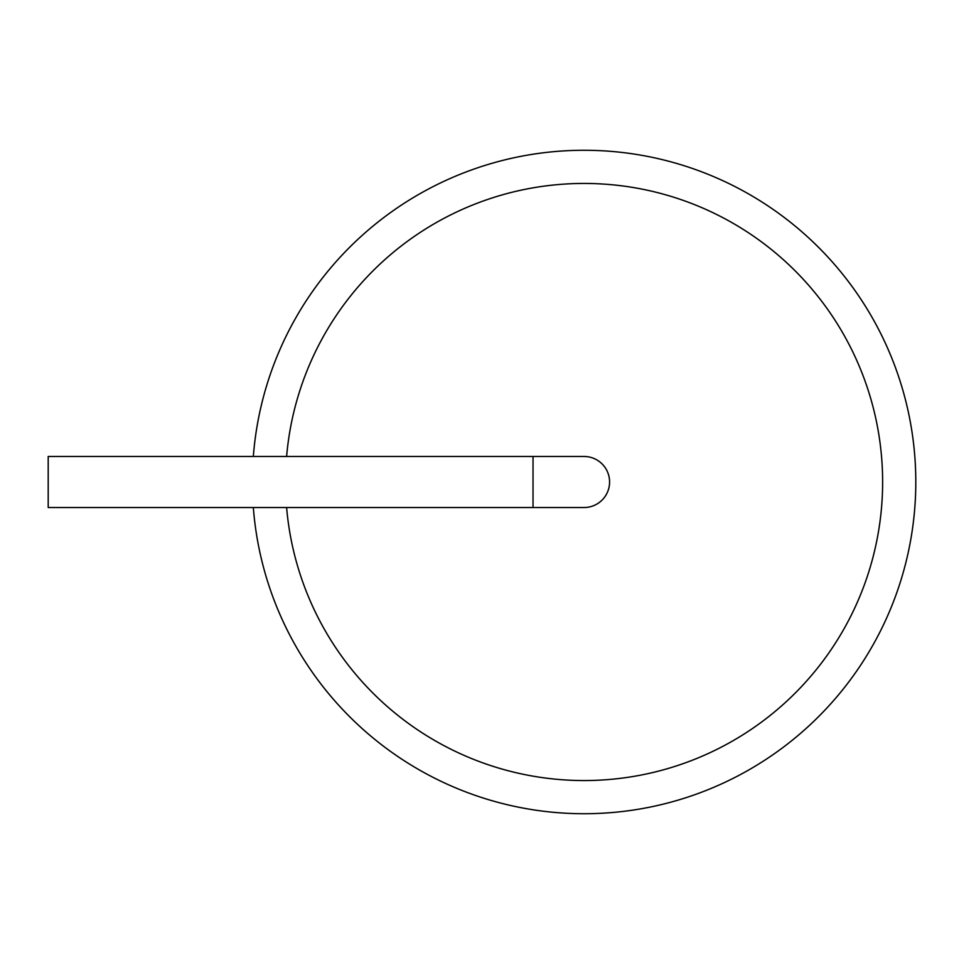 <?xml version="1.0" encoding="UTF-8"?>
<svg xmlns="http://www.w3.org/2000/svg" width="964" height="964" viewBox="0 0 964 964"><rect width="100%" height="100%" fill="white"/><g stroke="black" fill="none" stroke-linecap="round" stroke-linejoin="round"><path stroke-width="1.45" d="M253.327 507.522A331.724 331.724 0 0 0 584.076 813.724A331.724 331.724 0 0 0 915.692 490.519A331.724 331.724 0 0 0 601.09 150.709A331.724 331.724 0 0 0 253.327 456.478M286.609 507.522A298.551 298.551 0 0 0 584.076 780.551A298.551 298.551 0 0 0 882.506 490.519A298.551 298.551 0 0 0 601.09 183.931A298.551 298.551 0 0 0 286.609 456.478M533.032 507.522L533.032 456.478L48.2 456.478L48.2 507.522L584.076 507.522A25.522 25.522 0 0 0 609.585 482A25.522 25.522 0 0 0 584.076 456.478A25.522 25.522 0 0 1 609.585 482A25.522 25.522 0 0 1 584.076 507.522M533.032 456.478L584.076 456.478"/></g></svg>
